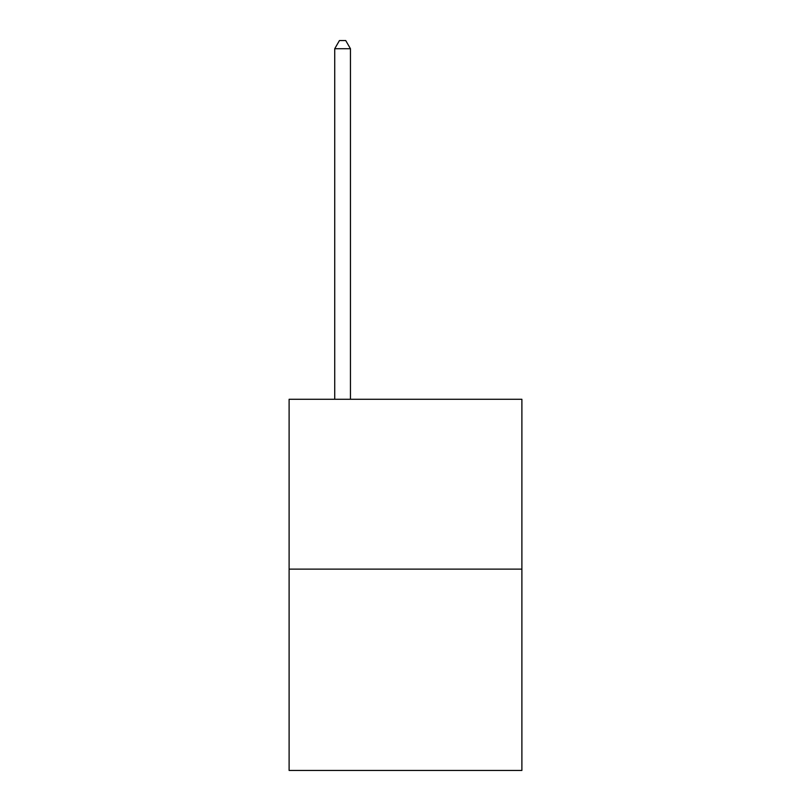 <?xml version="1.0" encoding="UTF-8"?>
<svg xmlns="http://www.w3.org/2000/svg" width="811" height="811" viewBox="0 0 811 811"><rect width="100%" height="100%" fill="white"/><g stroke="black" fill="none" stroke-linecap="round" stroke-linejoin="round"><path stroke-width="1.22" d="M521.889 569.129L521.889 399.276L289.111 399.276L289.111 770.45L521.889 770.45L521.889 569.129L289.111 569.129M350.453 399.276L350.453 48.731L334.72 48.731L334.72 399.276M334.72 48.731L339.444 40.55L345.729 40.55L350.453 48.731"/></g></svg>
